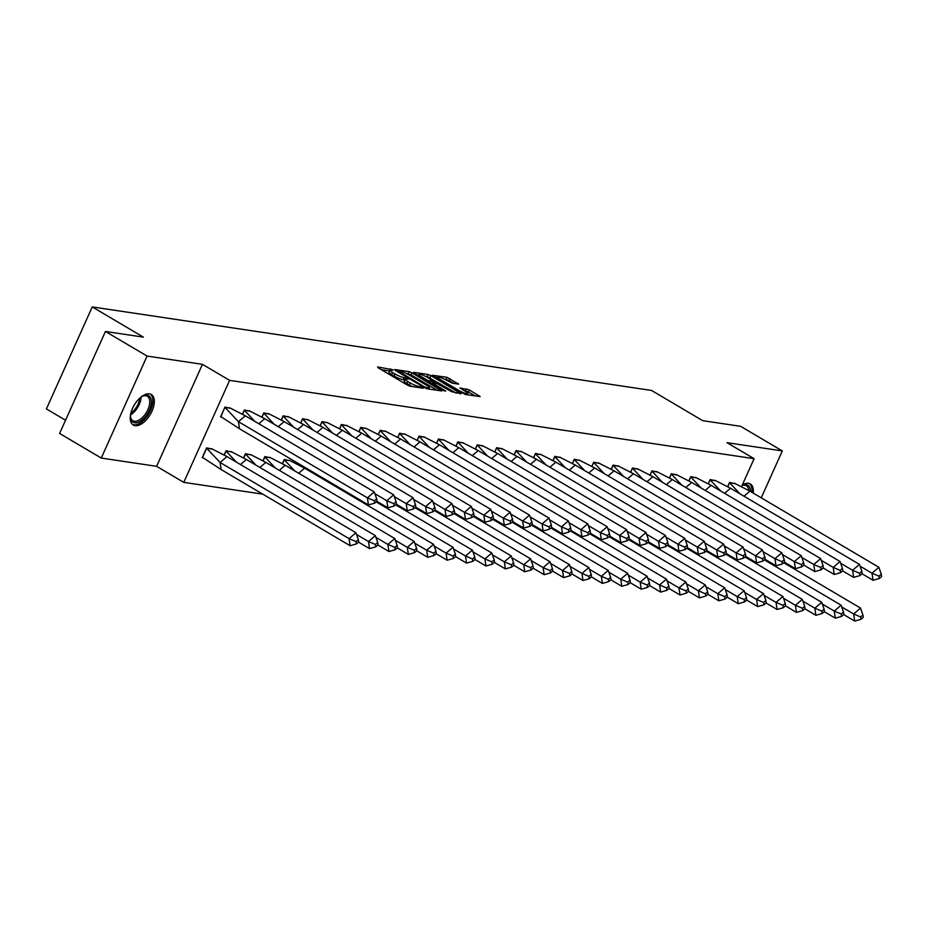 <?xml version="1.0" encoding="UTF-8"?>
<svg xmlns="http://www.w3.org/2000/svg" width="928" height="928" viewBox="0 0 928 928"><rect width="100%" height="100%" fill="white"/><g stroke="black" fill="none" stroke-linecap="round" stroke-linejoin="round"><path stroke-width="1.39" d="M392.602 369.692L377.626 366.954L378.044 367.743L407.485 385.12L410.338 386.268L423.307 388.206L419.34 386.605A7.134 1.264 24.2 0 1 410.199 382.928L407.752 381.478A7.134 1.264 24.2 0 1 405.142 379.134A7.134 1.264 24.2 0 1 406.418 378.972L408.378 379.192L407.81 378.682L404.132 377.626A7.134 1.264 24.2 0 1 394.992 373.949L392.544 372.499A7.134 1.264 24.2 0 1 389.934 370.156A7.134 1.264 24.2 0 1 391.21 369.994L393.17 370.214L392.602 369.692M742.33 484.88A17.725 9.292 -59.4 0 1 748.444 483.302A17.725 9.292 -59.4 0 1 750.3 483.952A17.725 9.292 -59.4 0 1 753.211 493.081M135.117 425.674A17.725 9.292 -59.4 0 1 133.261 425.024A17.725 9.292 -59.4 0 1 133.365 406.661A17.725 9.292 -59.4 0 1 149.42 393.855A17.725 9.292 -59.4 0 1 151.287 394.504A17.725 9.292 -59.4 0 1 151.171 412.867A17.725 9.292 -59.4 0 1 135.117 425.674M101.256 458.061L59.601 433.457L105.444 331.47L147.088 356.062L101.256 458.061L156.612 466.32L183.767 482.363L229.61 380.364L754.104 458.687L741.681 486.353M761.238 497.826L782.316 450.927L726.949 442.656L754.104 458.687M105.444 331.47L143.388 337.131L92.243 306.924L651.572 390.456L702.716 420.662L740.66 426.323L782.316 450.927M458.583 384.134L447.052 377.325L432.239 375.225L465.346 394.481L480.159 396.581L469.371 389.969L459.94 387.95L465.705 391.593A5.962 1.056 24.2 0 1 467.886 393.553A5.962 1.056 24.2 0 1 464.684 393.136A5.962 1.056 24.2 0 1 459.174 390.618L439.791 379.181A5.962 1.056 24.2 0 1 437.622 377.22A5.962 1.056 24.2 0 1 440.812 377.638A5.962 1.056 24.2 0 1 446.333 380.155L452.412 383.206L458.583 384.134M156.612 466.32L202.455 364.333L147.088 356.062M202.455 364.333L229.61 380.364M411.928 372.801L409.074 371.652L394.667 369.495L395.084 370.284L424.514 387.66L427.367 388.809L441.774 390.966L411.928 372.801L411.011 374.842L406.104 373.381M413.656 372.337L428.063 374.483L430.917 375.631L461.17 393.75L451.75 391.732L436.949 383.531L432.46 382.974L445.707 391.048L443.99 390.792L413.482 372.72M92.243 306.924L46.4 408.923L65.552 420.233M262.798 494.16L183.767 482.363M230.782 408.332L224.959 407.102L220.562 416.892L221.386 417.008M212.442 449.129L206.631 447.899L202.223 457.69L203.058 457.817M250.189 411.232L244.366 409.99L242.579 413.992M231.849 452.029L226.038 450.799L224.24 454.79M269.596 414.132L263.772 412.89L261.986 416.881M251.256 454.929L245.444 453.688L243.646 457.69M289.002 417.02L283.179 415.79L281.393 419.781M270.663 457.829L264.851 456.588L263.053 460.578M308.409 419.92L302.586 418.69L300.8 422.681M290.07 460.717L284.258 459.488L282.46 463.478M327.816 422.82L321.993 421.59L320.206 425.581M302.145 465.763L301.867 466.378M347.223 425.72L341.411 424.49L339.613 428.481M366.63 428.62L360.818 427.39L359.02 431.381M386.036 431.52L380.225 430.279L378.427 434.281M405.443 434.42L399.632 433.179L397.834 437.169M424.85 437.308L419.038 436.079L417.24 440.069M444.257 440.208L438.445 438.979L436.647 442.969M463.664 443.108L457.852 441.879L456.054 445.869M483.082 446.008L477.259 444.779L475.461 448.769M502.489 448.908L496.666 447.679L494.868 451.669M521.896 451.808L516.072 450.567L514.274 454.558M541.302 454.708L535.479 453.467L533.681 457.458M560.709 457.597L554.886 456.367L553.1 460.358M580.116 460.497L574.293 459.267L572.506 463.258M599.523 463.397L593.7 462.167L591.913 466.158M618.93 466.297L613.106 465.067L611.32 469.058M638.336 469.197L632.513 467.967L630.727 471.958M657.743 472.097L651.92 470.856L650.134 474.846M677.15 474.997L671.338 473.756L669.54 477.746M696.557 477.885L690.745 476.656L688.947 480.646M715.964 480.785L710.152 479.556L708.354 483.546M735.37 483.685L729.559 482.456L727.761 486.446M389.934 370.156L389.018 372.198A7.134 1.264 24.2 0 0 391.628 374.541L392.544 372.499M404.805 379.9L403.216 379.668A7.134 1.264 24.2 0 1 394.075 375.991L391.628 374.541M405.142 379.134L404.225 381.176A7.134 1.264 24.2 0 0 406.835 383.519L407.752 381.478M412.38 386.57A7.134 1.264 24.2 0 1 409.283 384.969L406.835 383.519M389.598 370.922L381.338 369.692M437.146 390.27L411.011 374.842M398.298 371.049L424.421 386.86L428.191 387.927A7.134 1.264 24.2 0 0 429.467 387.765A7.134 1.264 24.2 0 0 426.868 385.422L409.213 374.993A7.134 1.264 24.2 0 0 400.072 371.316L398.298 371.049M417.368 375.063L418.366 375.214M425.314 376.258L427.147 376.524L428.063 374.483M456.135 393.112L427.147 376.524M427.425 377.371A5.962 1.056 24.2 0 0 421.904 374.854A5.962 1.056 24.2 0 0 418.714 374.436A5.962 1.056 24.2 0 0 420.883 376.397L427.715 380.422L434.664 382.185L427.425 377.371M475.124 395.943L468.454 391.999L464.058 390.63M453.954 383.438L448.99 380.515L444.326 379.1M437.25 378.032L436.357 377.905M221.154 469.568L220.11 462.48L349.067 538.634L350.1 545.722L221.154 469.568L202.397 457.318M211.538 448.63L226.989 456.588L355.934 532.73L358.324 539.62L356.027 541.581L356.375 543.947L358.672 541.975L358.324 539.62M226.989 456.588L220.11 462.48L206.677 448.236L202.548 457.411M212.268 449.071L206.515 448.143M350.1 545.722L356.375 543.947M356.027 541.581L349.067 538.634L355.934 532.73M239.494 428.771L368.439 504.913L367.395 497.837L238.45 421.683L245.328 415.79L230.608 408.262L225.005 407.427L238.45 421.683L239.494 428.771L220.725 416.521M224.854 407.334L220.887 416.614M230.608 408.262L229.866 407.833M374.274 491.933L376.664 498.823L374.367 500.784L367.395 497.837L374.274 491.933L245.328 415.79M374.367 500.784L374.715 503.15L377 501.178L376.664 498.823M368.439 504.913L374.715 503.15M140.499 397.462A15.335 8.039 -59.4 0 1 142.819 396.047A15.335 8.039 -59.4 0 1 151.31 403.181A15.335 8.039 -59.4 0 1 140.685 420.976A15.335 8.039 -59.4 0 1 130.523 416.858A15.335 8.039 -59.4 0 1 130.57 414.77A15.335 8.039 -59.4 0 1 130.639 414.143M130.512 416.301A14.198 7.447 120.6 0 0 132.89 420.709A14.198 7.447 120.6 0 0 143.028 416.916A14.198 7.447 120.6 0 0 149.71 403.112A14.198 7.447 120.6 0 0 147.332 396.256A14.198 7.447 120.6 0 0 142.32 396.302M132.356 424.34A17.609 9.234 120.6 0 0 144.814 419.154A17.609 9.234 120.6 0 0 152.842 402.311A17.609 9.234 120.6 0 0 150.243 394.04M742.11 485.379A15.335 8.039 -59.4 0 1 750.392 491.422M748.745 490.344A14.198 7.447 120.6 0 0 746.344 485.715A14.198 7.447 120.6 0 0 742.064 485.495M751.808 492.258A17.609 9.234 120.6 0 0 751.866 491.77A17.609 9.234 120.6 0 0 749.267 483.5M230.944 451.53L246.396 459.488L375.341 535.63L377.731 542.52L375.434 544.481L375.782 546.847L378.079 544.875L377.731 542.52M236.501 462.202L226.084 451.124L224.39 454.882M356.549 534.493L368.474 541.534L369.506 548.61L358.51 542.114M240.48 464.557L246.396 459.488M231.675 451.959L225.922 451.031M369.506 548.61L375.782 546.847M375.434 544.481L368.474 541.534L375.341 535.63M250.351 454.43L265.802 462.388L394.76 538.53L397.138 545.42L394.841 547.381L395.189 549.747L397.486 547.775L397.138 545.42M255.908 465.102L245.491 454.024L243.797 457.782M375.956 537.393L387.881 544.434L388.925 551.51L377.916 545.014M259.886 467.457L265.802 462.388M251.082 454.859L245.328 453.931M388.925 551.51L395.189 549.747M394.841 547.381L387.881 544.434L394.76 538.53M269.758 457.318L285.209 465.276L414.166 541.43L416.544 548.309L414.248 550.281L414.596 552.636L416.892 550.675L416.544 548.309M275.314 468.002L264.898 456.924L263.216 460.682M395.363 540.293L407.288 547.334L408.332 554.41L397.323 547.914M279.305 470.357L285.209 465.276M270.5 457.759L264.735 456.831M408.332 554.41L414.596 552.636M414.248 550.281L407.288 547.334L414.166 541.43M289.165 460.218L304.616 468.176L433.573 544.33L435.951 551.209L433.666 553.181L434.002 555.536L436.299 553.575L435.951 551.209M294.721 470.902L284.304 459.824L282.622 463.582M414.77 543.182L426.694 550.223L427.738 557.31L416.73 550.814M298.712 473.245L304.616 468.176M289.907 460.659L284.142 459.731M427.738 557.31L434.002 555.536M433.666 553.181L426.694 550.223L433.573 544.33M314.128 473.79L312.144 471.679M302.296 465.856L302.029 466.471M434.176 546.082L446.101 553.123L447.145 560.21L436.137 553.714M447.145 560.21L453.421 558.436L455.706 556.475L455.358 554.109L453.073 556.081L446.101 553.123L452.98 547.23L376.188 501.886M318.118 476.145L318.768 475.588M452.98 547.23L455.358 554.109M453.073 556.081L453.421 558.436M258.819 423.76L264.735 418.69L250.015 411.162L244.412 410.327L254.829 421.405M244.261 410.234L242.73 414.085M250.015 411.162L249.272 410.733M376.849 501.317L387.846 507.813L386.802 500.737L374.877 493.696M393.681 494.833L396.07 501.723L393.774 503.684L386.802 500.737L393.681 494.833L264.735 418.69M393.774 503.684L394.122 506.05L396.418 504.078L396.07 501.723M387.846 507.813L394.122 506.05M278.226 426.66L284.142 421.579L269.422 414.062L263.83 413.227L274.247 424.305M263.668 413.134L262.137 416.985M269.422 414.062L268.679 413.633M396.256 504.217L407.253 510.713L406.209 503.637L394.296 496.596M413.088 497.733L415.477 504.612L413.18 506.584L406.209 503.637L413.088 497.733L284.142 421.579M413.18 506.584L413.528 508.938L415.825 506.978L415.477 504.612M407.253 510.713L413.528 508.938M297.633 429.548L303.549 424.479L288.828 416.962L283.237 416.127L293.654 427.205M283.075 416.034L281.544 419.885M288.828 416.962L288.086 416.521M415.663 507.117L426.66 513.613L425.616 506.526L413.702 499.484M432.494 500.633L434.884 507.512L432.587 509.484L425.616 506.526L432.494 500.633L303.549 424.479M432.587 509.484L432.935 511.838L435.232 509.878L434.884 507.512M426.66 513.613L432.935 511.838M317.04 432.448L322.956 427.379L308.235 419.862L302.644 419.027L313.061 430.093M302.482 418.934L300.95 422.774M308.235 419.862L307.493 419.421M435.07 510.017L446.066 516.513L445.034 509.426L433.109 502.384M451.901 503.533L454.291 510.412L451.994 512.384L445.034 509.426L451.901 503.533L322.956 427.379M451.994 512.384L452.342 514.738L454.639 512.778L454.291 510.412M446.066 516.513L452.342 514.738M336.446 435.348L342.362 430.279L327.642 422.762L322.051 421.927L332.468 432.993M321.888 421.834L320.357 425.674M327.642 422.762L326.911 422.321M454.476 512.917L465.473 519.413L464.441 512.326L452.516 505.284M471.308 506.433L473.698 513.312L471.401 515.272L464.441 512.326L471.308 506.433L342.362 430.279M471.401 515.272L471.749 517.638L474.046 515.666L473.698 513.312M465.473 519.413L471.749 517.638M453.583 548.982L465.508 556.023L466.552 563.11L455.544 556.614M466.552 563.11L472.828 561.336L475.113 559.364L474.765 557.009L472.48 558.969L465.508 556.023L472.387 550.13L395.595 504.774M472.387 550.13L474.765 557.009M472.48 558.969L472.828 561.336M355.853 438.248L361.769 433.179L347.049 425.662L341.458 424.827L351.874 435.893M341.295 424.734L339.764 428.574M347.049 425.662L346.318 425.221M473.883 515.806L484.88 522.313L483.848 515.226L471.923 508.184M490.715 509.321L493.104 516.212L490.808 518.172L483.848 515.226L490.715 509.321L361.769 433.179M490.808 518.172L491.156 520.538L493.452 518.566L493.104 516.212M484.88 522.313L491.156 520.538M472.99 551.882L484.915 558.923L485.959 566.01L474.95 559.503M485.959 566.01L492.234 564.236L494.52 562.264L494.172 559.909L491.886 561.869L484.915 558.923L491.794 553.018L415.002 507.674M491.794 553.018L494.172 559.909M491.886 561.869L492.234 564.236M375.26 441.148L381.176 436.079L366.456 428.55L360.864 427.715L371.281 438.793M360.702 427.622L359.171 431.474M366.456 428.55L365.725 428.121M493.29 518.706L504.287 525.202L503.254 518.126L491.33 511.084M510.122 512.221L512.511 519.112L510.214 521.072L503.254 518.126L510.122 512.221L381.176 436.079M510.214 521.072L510.562 523.438L512.859 521.466L512.511 519.112M504.287 525.202L510.562 523.438M492.397 554.782L504.322 561.823L505.366 568.899L494.357 562.403M505.366 568.899L511.641 567.136L513.926 565.164L513.578 562.809L511.293 564.769L504.322 561.823L511.2 555.918L434.408 510.574M511.2 555.918L513.578 562.809M511.293 564.769L511.641 567.136M394.667 444.048L400.583 438.979L385.862 431.45L380.271 430.615L390.688 441.693M380.109 430.522L378.578 434.374M385.862 431.45L385.132 431.021M512.697 521.606L523.705 528.102L522.661 521.026L510.736 513.984M529.54 515.121L531.918 522.012L529.621 523.972L522.661 521.026L529.54 515.121L400.583 438.979M529.621 523.972L529.969 526.338L532.266 524.366L531.918 522.012M523.705 528.102L529.969 526.338M511.804 557.682L523.728 564.723L524.772 571.799L513.764 565.303M524.772 571.799L531.048 570.036L533.333 568.064L532.985 565.697L530.7 567.669L523.728 564.723L530.607 558.818L453.815 513.474M530.607 558.818L532.985 565.697M530.7 567.669L531.048 570.036M414.085 446.948L419.99 441.867L405.281 434.35L399.678 433.515L410.095 444.593M399.516 433.422L397.996 437.274M405.281 434.35L404.538 433.91M532.104 524.506L543.112 531.002L542.068 523.926L530.143 516.884M548.947 518.021L551.325 524.9L549.028 526.872L542.068 523.926L548.947 518.021L419.99 441.867M549.028 526.872L549.376 529.227L551.673 527.266L551.325 524.9M543.112 531.002L549.376 529.227M531.21 560.582L543.135 567.623L544.179 574.699L533.171 568.203M544.179 574.699L550.455 572.924L552.74 570.964L552.392 568.597L550.107 570.569L543.135 567.623L550.014 561.718L473.222 516.374M550.014 561.718L552.392 568.597M550.107 570.569L550.455 572.924M433.492 449.836L439.396 444.767L424.688 437.25L419.085 436.415L429.502 447.493M418.922 436.322L417.403 440.174M424.688 437.25L423.945 436.81M551.51 527.406L562.519 533.902L561.475 526.814L549.55 519.773M568.354 520.921L570.732 527.8L568.446 529.772L561.475 526.814L568.354 520.921L439.396 444.767M568.446 529.772L568.783 532.127L571.08 530.166L570.732 527.8M562.519 533.902L568.783 532.127M550.617 563.47L562.542 570.511L563.586 577.599L552.578 571.103M563.586 577.599L569.862 575.824L572.147 573.864L571.81 571.497L569.514 573.469L562.542 570.511L569.421 564.618L492.629 519.274M569.421 564.618L571.81 571.497M569.514 573.469L569.862 575.824M452.899 452.736L458.803 447.667L444.094 440.15L438.492 439.315L448.908 450.382M438.329 439.222L436.81 443.062M444.094 440.15L443.352 439.71M570.917 530.306L581.926 536.802L580.882 529.714L568.957 522.673M587.76 523.821L590.138 530.7L587.853 532.672L580.882 529.714L587.76 523.821L458.803 447.667M587.853 532.672L588.201 535.027L590.486 533.066L590.138 530.7M581.926 536.802L588.201 535.027M570.024 566.37L581.949 573.411L582.993 580.499L571.996 574.003M582.993 580.499L589.268 578.724L591.565 576.764L591.217 574.397L588.92 576.369L581.949 573.411L588.828 567.518L512.036 522.174M588.828 567.518L591.217 574.397M588.92 576.369L589.268 578.724M472.306 455.636L478.21 450.567L463.501 443.05L457.898 442.215L468.315 453.282M457.748 442.122L456.216 445.962M463.501 443.05L462.759 442.61M590.324 533.206L601.332 539.702L600.288 532.614L588.364 525.573M607.167 526.721L609.545 533.6L607.26 535.56L600.288 532.614L607.167 526.721L478.21 450.567M607.26 535.56L607.608 537.927L609.893 535.955L609.545 533.6M601.332 539.702L607.608 537.927M589.442 569.27L601.356 576.311L602.4 583.399L591.403 576.891M602.4 583.399L608.675 581.624L610.972 579.652L610.624 577.297L608.327 579.258L601.356 576.311L608.234 570.418L531.454 525.062M608.234 570.418L610.624 577.297M608.327 579.258L608.675 581.624M491.712 458.536L497.617 453.467L482.908 445.95L477.305 445.115L487.722 456.182M477.154 445.011L475.623 448.862M482.908 445.95L482.166 445.51M609.731 536.094L620.739 542.602L619.695 535.514L607.77 528.473M626.574 529.61L628.952 536.5L626.667 538.46L619.695 535.514L626.574 529.61L497.617 453.467M626.667 538.46L627.015 540.827L629.3 538.855L628.952 536.5M620.739 542.602L627.015 540.827M608.849 572.17L620.762 579.211L621.806 586.287L610.81 579.791M621.806 586.287L628.082 584.524L630.379 582.552L630.031 580.197L627.734 582.158L620.762 579.211L627.641 573.307L550.861 527.962M627.641 573.307L630.031 580.197M627.734 582.158L628.082 584.524M511.119 461.436L517.024 456.367L502.315 448.839L496.712 448.004L507.129 459.082M496.561 447.911L495.03 451.762M502.315 448.839L501.572 448.41M629.138 538.994L640.146 545.49L639.102 538.414L627.177 531.373M645.981 532.51L648.359 539.4L646.074 541.36L639.102 538.414L645.981 532.51L517.024 456.367M646.074 541.36L646.422 543.727L648.707 541.755L648.359 539.4M640.146 545.49L646.422 543.727M628.256 575.07L640.181 582.111L641.213 589.187L630.216 582.691M641.213 589.187L647.489 587.424L649.786 585.452L649.438 583.097L647.141 585.058L640.181 582.111L647.048 576.207L570.268 530.862M647.048 576.207L649.438 583.097M647.141 585.058L647.489 587.424M530.526 464.336L536.43 459.256L521.722 451.739L516.119 450.904L526.536 461.982M515.968 450.811L514.437 454.662M521.722 451.739L520.979 451.31M648.544 541.894L659.553 548.39L658.509 541.314L646.584 534.273M665.388 535.41L667.766 542.288L665.48 544.26L658.509 541.314L665.388 535.41L536.43 459.256M665.48 544.26L665.828 546.627L668.114 544.655L667.766 542.288M659.553 548.39L665.828 546.627M647.663 577.97L659.588 585.011L660.62 592.087L649.623 585.591M660.62 592.087L666.896 590.324L669.192 588.352L668.844 585.986L666.548 587.958L659.588 585.011L666.455 579.107L589.674 533.762M666.455 579.107L668.844 585.986M666.548 587.958L666.896 590.324M549.933 467.236L555.849 462.156L541.128 454.639L535.526 453.804L545.942 464.882M535.375 453.711L533.844 457.562M541.128 454.639L540.386 454.198M667.951 544.794L678.96 551.29L677.916 544.214L665.991 537.173M684.794 538.31L687.172 545.188L684.887 547.16L677.916 544.214L684.794 538.31L555.849 462.156M684.887 547.16L685.235 549.515L687.52 547.555L687.172 545.188M678.96 551.29L685.235 549.515M667.07 580.87L678.994 587.911L680.027 594.987L669.03 588.491M680.027 594.987L686.302 593.212L688.599 591.252L688.251 588.886L685.954 590.858L678.994 587.911L685.862 582.007L609.081 536.662M685.862 582.007L688.251 588.886M685.954 590.858L686.302 593.212M569.34 470.125L575.256 465.056L560.535 457.539L554.932 456.704L565.349 467.782M554.782 456.611L553.25 460.45M560.535 457.539L559.793 457.098M687.37 547.694L698.366 554.19L697.322 547.102L685.398 540.061M704.201 541.21L706.591 548.088L704.294 550.06L697.322 547.102L704.201 541.21L575.256 465.056M704.294 550.06L704.642 552.415L706.927 550.455L706.591 548.088M698.366 554.19L704.642 552.415M686.476 583.758L698.401 590.8L699.434 597.887L688.437 591.391M699.434 597.887L705.709 596.112L708.006 594.152L707.658 591.786L705.361 593.758L698.401 590.8L705.268 584.907L628.488 539.562M705.268 584.907L707.658 591.786M705.361 593.758L705.709 596.112M588.746 473.025L594.662 467.956L579.942 460.439L574.339 459.604L584.756 470.67M574.188 459.511L572.657 463.35M579.942 460.439L579.2 459.998M706.776 550.594L717.773 557.09L716.729 550.002L704.816 542.961M723.608 544.11L725.998 550.988L723.701 552.96L716.729 550.002L723.608 544.11L594.662 467.956M723.701 552.96L724.049 555.315L726.346 553.355L725.998 550.988M717.773 557.09L724.049 555.315M705.883 586.658L717.808 593.7L718.852 600.787L707.844 594.291M718.852 600.787L725.116 599.012L727.413 597.052L727.065 594.686L724.768 596.658L717.808 593.7L724.687 587.807L647.895 542.462M724.687 587.807L727.065 594.686M724.768 596.658L725.116 599.012M608.153 475.925L614.069 470.856L599.349 463.339L593.758 462.504L604.174 473.57M593.595 462.411L592.064 466.25M599.349 463.339L598.606 462.898M726.183 553.482L737.18 559.99L736.136 552.902L724.223 545.861M743.015 546.998L745.404 553.888L743.108 555.849L736.136 552.902L743.015 546.998L614.069 470.856M743.108 555.849L743.456 558.215L745.752 556.243L745.404 553.888M737.18 559.99L743.456 558.215M725.29 589.558L737.215 596.6L738.259 603.687L727.25 597.18M738.259 603.687L744.523 601.912L746.82 599.94L746.472 597.586L744.175 599.546L737.215 596.6L744.094 590.695L667.302 545.351M744.094 590.695L746.472 597.586M744.175 599.546L744.523 601.912M627.56 478.825L633.476 473.756L618.756 466.239L613.164 465.392L623.581 476.47M613.002 465.299L611.471 469.15M618.756 466.239L618.013 465.798M745.59 556.382L756.587 562.878L755.543 555.802L743.63 548.761M762.422 549.898L764.811 556.788L762.514 558.749L755.543 555.802L762.422 549.898L633.476 473.756M762.514 558.749L762.862 561.115L765.159 559.143L764.811 556.788M756.587 562.878L762.862 561.115M744.697 592.458L756.622 599.5L757.666 606.576L746.657 600.08M757.666 606.576L763.93 604.812L766.226 602.84L765.878 600.486L763.593 602.446L756.622 599.5L763.5 593.595L686.708 548.251M763.5 593.595L765.878 600.486M763.593 602.446L763.93 604.812M646.967 481.725L652.883 476.656L638.162 469.127L632.571 468.292L642.988 479.37M632.409 468.199L630.878 472.05M638.162 469.127L637.42 468.698M764.997 559.282L775.994 565.778L774.961 558.702L763.036 551.661M781.828 552.798L784.218 559.688L781.921 561.649L774.961 558.702L781.828 552.798L652.883 476.656M781.921 561.649L782.269 564.015L784.566 562.043L784.218 559.688M775.994 565.778L782.269 564.015M764.104 595.358L776.028 602.4L777.072 609.476L766.064 602.98M777.072 609.476L783.348 607.712L785.633 605.74L785.285 603.386L783 605.346L776.028 602.4L782.907 596.495L706.115 551.151M782.907 596.495L785.285 603.386M783 605.346L783.348 607.712M666.374 484.625L672.29 479.544L657.569 472.027L651.978 471.192L662.395 482.27M651.816 471.099L650.284 474.95M657.569 472.027L656.838 471.598M784.404 562.182L795.4 568.678L794.368 561.602L782.443 554.561M801.235 555.698L803.625 562.577L801.328 564.549L794.368 561.602L801.235 555.698L672.29 479.544M801.328 564.549L801.676 566.904L803.973 564.943L803.625 562.577M795.4 568.678L801.676 566.904M783.51 598.258L795.435 605.3L796.479 612.376L785.471 605.88M796.479 612.376L802.755 610.601L805.04 608.64L804.692 606.274L802.407 608.246L795.435 605.3L802.314 599.395L725.522 554.051M802.314 599.395L804.692 606.274M802.407 608.246L802.755 610.601M685.78 487.525L691.696 482.444L676.976 474.927L671.385 474.092L681.802 485.17M671.222 473.999L669.691 477.85M676.976 474.927L676.245 474.486M803.81 565.082L814.807 571.578L813.775 564.502L801.85 557.461M820.642 558.598L823.032 565.477L820.735 567.449L813.775 564.502L820.642 558.598L691.696 482.444M820.735 567.449L821.083 569.804L823.38 567.843L823.032 565.477M814.807 571.578L821.083 569.804M802.917 601.158L814.842 608.188L815.886 615.276L804.878 608.78M815.886 615.276L822.162 613.501L824.447 611.54L824.099 609.174L821.814 611.146L814.842 608.188L821.721 602.295L744.929 556.951M821.721 602.295L824.099 609.174M821.814 611.146L822.162 613.501M705.187 490.413L711.103 485.344L696.383 477.827L690.792 476.992L701.208 488.058M690.629 476.899L689.098 480.739M696.383 477.827L695.652 477.386M823.217 567.982L834.226 574.478L833.182 567.391L821.257 560.35M840.049 561.498L842.438 568.377L840.142 570.349L833.182 567.391L840.049 561.498L711.103 485.344M840.142 570.349L840.49 572.704L842.786 570.743L842.438 568.377M834.226 574.478L840.49 572.704M822.324 604.047L834.249 611.088L835.293 618.176L824.284 611.68M835.293 618.176L841.568 616.401L843.854 614.44L843.506 612.074L841.22 614.046L834.249 611.088L841.128 605.195L764.336 559.851M841.128 605.195L843.506 612.074M841.22 614.046L841.568 616.401M724.594 493.313L730.51 488.244L715.801 480.727L710.198 479.892L720.615 490.958M710.036 479.799L708.505 483.639M715.801 480.727L715.059 480.286M842.624 570.882L853.632 577.378L852.588 570.291L840.664 563.25M859.467 564.398L861.845 571.277L859.548 573.249L852.588 570.291L859.467 564.398L730.51 488.244M859.548 573.249L859.896 575.604L862.193 573.643L861.845 571.277M853.632 577.378L859.896 575.604M841.731 606.947L853.656 613.988L854.7 621.076L843.691 614.58M854.7 621.076L860.975 619.301L863.26 617.329L862.912 614.974L860.627 616.946L853.656 613.988L860.534 608.095L783.742 562.751M860.534 608.095L862.912 614.974M860.627 616.946L860.975 619.301M744.012 496.213L749.917 491.144L735.208 483.627L729.605 482.792L740.022 493.858M729.443 482.699L727.923 486.539M735.208 483.627L734.466 483.186M862.031 573.771L873.039 580.278L871.995 573.191L860.07 566.15M878.874 567.286L881.252 574.177L878.955 576.137L871.995 573.191L878.874 567.286L749.917 491.144M878.955 576.137L879.303 578.504L881.6 576.532L881.252 574.177M873.039 580.278L879.303 578.504M390.096 370.017L390.607 368.892M420.593 387.8L421.022 386.86M405.304 378.995L405.814 377.87M394.075 375.991L394.992 373.949M403.216 379.668L404.132 377.626M409.283 384.969L410.199 382.928M418.911 387.556L419.34 386.605M441.067 390.862L441.368 390.178M408.158 373.694L409.074 371.652M398.321 372.198L398.588 371.606M424.154 387.452L424.421 386.86M426.08 388.426L426.428 387.66M427.773 388.878L428.191 387.927M430 377.673L430.917 375.631M460.056 393.692L460.358 393.02M433.005 384.308L433.272 383.705M420.616 376.988L420.883 376.397M427.448 381.025L427.715 380.422M430.116 382.591L430.569 381.57M434.234 383.125L434.664 382.185M439.524 379.772L439.791 379.181M458.908 391.222L459.174 390.618M465.589 390.85L466.517 388.82M468.454 391.999L469.371 389.969M479.034 396.534L479.347 395.85M446.136 379.366L447.052 377.325M448.99 380.515L449.906 378.473M457.864 384.03L458.165 383.345M141.079 397.045A14.198 7.447 -59.4 0 1 141.021 397.984A14.198 7.447 -59.4 0 1 130.57 414.851M130.836 413.296A13.734 7.204 120.6 0 0 139.85 398.031M397.683 371.826L398.019 371.084M428.898 389.041L429.467 387.765M432.1 383.774L432.46 382.974M418.203 375.562L418.714 374.436M434.594 383.183L435.058 382.127M437.111 378.346L437.622 377.22M467.329 394.783L467.886 393.553"/></g></svg>
